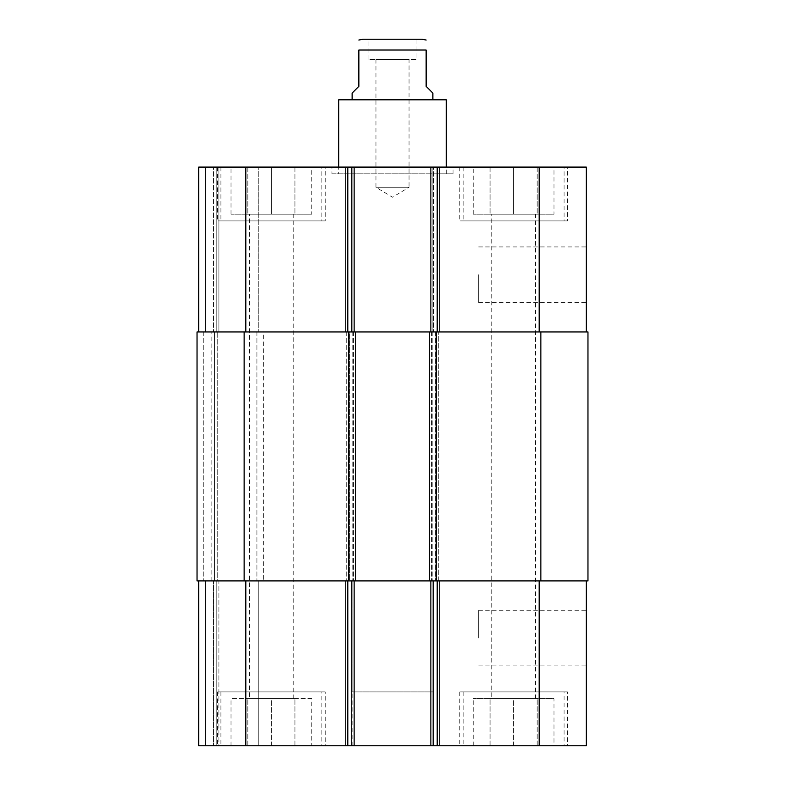 <?xml version="1.0" encoding="UTF-8"?>
<svg xmlns="http://www.w3.org/2000/svg" width="785" height="785" viewBox="0 0 785 785"><rect width="100%" height="100%" fill="white"/><g stroke="black" fill="none" stroke-linecap="round" stroke-linejoin="round"><path stroke-width="0.59" stroke-dasharray="3.92 2.94" d="M375.956 59.434L375.956 187.281L392.5 197.221L409.044 187.281L375.956 187.281L409.044 187.281L409.044 59.434L375.956 59.434L409.044 59.434M416.05 59.434L368.95 59.434L416.05 59.434L416.05 39.25L368.95 39.25L422.104 39.25M352.131 93.081L358.853 86.35L358.853 50.014L426.147 50.014L426.147 86.35L432.869 93.081M331.947 173.819L453.053 173.819L331.947 173.819L331.947 167.097L453.053 167.097L331.947 167.097M338.669 173.819L446.331 173.819L338.669 173.819L338.669 167.097M446.331 99.803L338.669 99.803M352.131 99.803L432.869 99.803L352.131 99.803M586.287 274.75L586.287 302.568L586.287 274.75M478.624 274.75L478.624 302.568L478.624 274.75M586.287 638.097L586.287 610.279L586.287 638.097M478.624 638.097L478.624 610.279L478.624 638.097M271.384 698.65L294.934 698.65L247.834 698.65L271.384 698.65L271.384 745.75L294.934 745.75L294.934 698.65L294.934 745.75L271.384 745.75L271.384 698.65M247.834 745.75L247.834 698.65L247.834 745.75L271.384 745.75L247.834 745.75M513.616 698.65L537.166 698.65L490.066 698.65L513.616 698.65L513.616 745.75L537.166 745.75L537.166 698.65L537.166 745.75L513.616 745.75L513.616 698.65M490.066 745.75L490.066 698.65L490.066 745.75L513.616 745.75L490.066 745.75M321.85 691.919L220.919 691.919L321.85 691.919L321.85 745.75L220.919 745.75L321.85 745.75M325.216 691.919L217.553 691.919L325.216 691.919L325.216 745.75L217.553 745.75L325.216 745.75M564.081 691.919L463.15 691.919L564.081 691.919L564.081 745.75L463.15 745.75L564.081 745.75M567.447 691.919L459.784 691.919L567.447 691.919L567.447 745.75L459.784 745.75L567.447 745.75M311.753 698.65L231.016 698.65L311.753 698.65L311.753 745.75L231.016 745.75L311.753 745.75M249.571 698.65L293.197 698.65L249.571 698.65L249.571 214.197L293.197 214.197L249.571 214.197M553.984 745.75L473.247 745.75L553.984 745.75L553.984 698.65L473.247 698.65L553.984 698.65M491.802 698.65L535.429 698.65L491.802 698.65L491.802 214.197L535.429 214.197L491.802 214.197M586.287 580.9L539.187 580.9L586.287 580.9L586.287 745.75L198.713 745.75L205.444 745.75L198.713 745.75L198.713 580.9L198.713 745.75L198.713 580.9L245.813 580.9L198.713 580.9M213.52 745.75L205.444 745.75L216.209 745.75L213.52 745.75L213.52 580.9L213.52 745.75M218.907 745.75L258.265 745.75L218.907 745.75L218.907 580.9L264.996 580.9L264.996 745.75L258.265 745.75L264.996 745.75L264.996 580.9L216.209 580.9L216.209 745.75L216.209 580.9L214.217 580.9L218.907 580.9L218.907 745.75M432.869 745.75L432.869 580.9L352.131 580.9L439.6 580.9L430.945 580.9L439.6 580.9L432.869 580.9L432.869 745.75L352.131 745.75L432.869 745.75L432.869 691.919L352.131 691.919L432.869 691.919M271.384 214.197L294.934 214.197L247.834 214.197L271.384 214.197L271.384 167.097L294.934 167.097L271.384 167.097L271.384 214.197M294.934 167.097L294.934 214.197L294.934 167.097M247.834 167.097L271.384 167.097L247.834 167.097L247.834 214.197L247.834 167.097M513.616 214.197L537.166 214.197L490.066 214.197L513.616 214.197L513.616 167.097L537.166 167.097L513.616 167.097L513.616 214.197M537.166 167.097L537.166 214.197L537.166 167.097M490.066 167.097L513.616 167.097L490.066 167.097L490.066 214.197L490.066 167.097M321.85 220.919L220.919 220.919L321.85 220.919L321.85 167.097L220.919 167.097L321.85 167.097M325.216 220.919L217.553 220.919L325.216 220.919L325.216 167.097L217.553 167.097L325.216 167.097M564.081 220.919L463.15 220.919L564.081 220.919L564.081 167.097L463.15 167.097L564.081 167.097M567.447 220.919L459.784 220.919L567.447 220.919L567.447 167.097L459.784 167.097L567.447 167.097M586.287 331.947L430.857 331.947L586.287 331.947L586.287 167.097L198.713 167.097L264.996 167.097L198.713 167.097L198.713 331.947L354.143 331.947L351.454 331.947L354.143 331.947L354.143 167.097L345.4 167.097L354.143 167.097L354.143 331.947L198.713 331.947L198.713 167.097L198.713 331.947L205.444 331.947L198.713 331.947M430.857 167.097L439.6 167.097L430.857 167.097L430.857 331.947M311.753 167.097L231.016 167.097L311.753 167.097L311.753 214.197L231.016 214.197L311.753 214.197M553.984 167.097L473.247 167.097L553.984 167.097L553.984 214.197L473.247 214.197L553.984 214.197M435.567 331.947L432.201 331.947L435.567 331.947L435.567 580.9L435.567 331.947M433.546 331.947L438.158 331.947L433.546 331.947L433.546 167.097L433.546 331.947M349.433 331.947L352.799 331.947L346.842 331.947L349.433 331.947L349.433 580.9L346.842 580.9L354.055 580.9L346.842 580.9L349.433 580.9L349.433 331.947M197.035 331.947L355.497 331.947L345.4 331.947L345.4 167.097L345.4 331.947L439.6 331.947L439.6 167.097L439.6 331.947L438.158 331.947L439.6 331.947L439.6 167.097L439.6 331.947L345.4 331.947L345.4 167.097L345.4 331.947L587.965 331.947L587.965 580.9L345.4 580.9L345.4 745.75L345.4 580.9L355.497 580.9L354.055 580.9L354.143 745.75L354.143 580.9L245.813 580.9L354.143 580.9L354.143 745.75M214.531 331.947L218.907 331.947L214.531 331.947L214.531 580.9L214.531 331.947M213.52 331.947L205.444 331.947L213.52 331.947L213.52 167.097L213.52 331.947M216.209 331.947L216.209 167.097L216.209 331.947M258.265 331.947L218.907 331.947L264.996 331.947L264.996 167.097L264.996 331.947L258.265 331.947L258.265 167.097L258.265 331.947M354.143 331.947L354.143 167.097M354.143 580.9L355.497 580.9L355.497 331.947L354.055 331.947L355.497 331.947L355.497 580.9L197.035 580.9M430.857 580.9L539.187 580.9L430.857 580.9L430.857 745.75M439.6 580.9L439.6 745.75L439.6 580.9M352.131 745.75L352.131 580.9L345.4 580.9L345.4 745.75L345.4 580.9L352.131 580.9L352.131 691.919M216.209 580.9L216.209 745.75L216.209 580.9M438.256 580.9L431.524 580.9L438.256 580.9L438.256 331.947L438.256 580.9M429.503 580.9L430.945 580.9L429.503 580.9L429.503 331.947M211.842 580.9L203.766 580.9L214.217 580.9L211.842 580.9L211.842 331.947L211.842 580.9M217.219 580.9L256.921 580.9L217.219 580.9L217.219 331.947L263.652 331.947L263.652 580.9L256.921 580.9L263.652 580.9L263.652 331.947L216.523 331.947L217.219 331.947L217.219 580.9M346.744 331.947L346.744 580.9L346.744 331.947M355.497 331.947L355.497 580.9M539.187 331.947L539.187 167.097M437.579 331.947L437.579 167.097M436.911 331.947L436.911 167.097L436.911 331.947M432.869 331.947L432.869 167.097L432.869 331.947M352.131 331.947L352.131 167.097L352.131 331.947M348.089 331.947L348.089 167.097L348.089 331.947M351.454 331.947L351.454 167.097L351.454 331.947M347.421 331.947L347.421 167.097M245.813 331.947L245.813 167.097M205.444 331.947L205.444 167.097L205.444 331.947M218.907 331.947L218.907 167.097L218.907 331.947M539.187 580.9L539.187 745.75M437.579 580.9L437.579 745.75M433.546 580.9L433.546 745.75L433.546 580.9M436.911 580.9L436.911 745.75L436.911 580.9M348.089 580.9L348.089 745.75L348.089 580.9M351.454 580.9L351.454 745.75L351.454 580.9M347.421 580.9L347.421 745.75M245.813 580.9L245.813 745.75M205.444 580.9L205.444 745.75L205.444 580.9M258.265 580.9L258.265 745.75L258.265 580.9M436.234 331.947L436.234 580.9M540.865 331.947L540.865 580.9M432.201 331.947L432.201 580.9L432.201 331.947M431.524 331.947L431.524 580.9L431.524 331.947M353.476 331.947L353.476 580.9L353.476 331.947M352.799 331.947L352.799 580.9L352.799 331.947M203.766 331.947L203.766 580.9L203.766 331.947M256.921 331.947L256.921 580.9L256.921 331.947M244.135 331.947L244.135 580.9M348.766 331.947L348.766 580.9M368.95 59.434L368.95 39.25M453.053 173.819L453.053 167.097M446.331 173.819L446.331 167.097M478.624 302.568L586.287 302.568M478.624 246.932L586.287 246.932M478.624 665.906L586.287 665.906M478.624 610.279L586.287 610.279M220.919 691.919L220.919 745.75M217.553 691.919L217.553 745.75M463.15 691.919L463.15 745.75M459.784 691.919L459.784 745.75M231.016 745.75L231.016 698.65M473.247 745.75L473.247 698.65M220.919 167.097L220.919 220.919M217.553 167.097L217.553 220.919M463.15 167.097L463.15 220.919M459.784 167.097L459.784 220.919M231.016 214.197L231.016 167.097M293.197 698.65L293.197 214.197M473.247 214.197L473.247 167.097M535.429 698.65L535.429 214.197"/><path stroke-width="1.18" d="M416.05 39.25L362.896 39.25L422.104 39.25L426.147 40.035M432.869 99.803L432.869 93.081L426.147 86.35L426.147 50.014C426.147 35.649 426.147 35.649 426.147 50.014C426.147 35.649 426.147 35.649 426.147 50.014L358.853 50.014L358.853 86.35L352.131 93.081L352.131 99.803M358.853 50.014C358.853 35.649 358.853 35.649 358.853 50.014C358.853 35.649 358.853 35.649 358.853 50.014M338.669 167.097L338.669 99.803L446.331 99.803L446.331 167.097M198.713 580.9L198.713 745.75L586.287 745.75L586.287 580.9M198.713 331.947L198.713 167.097L586.287 167.097L586.287 331.947M354.143 331.947L354.143 167.097M430.857 331.947L430.857 167.097M436.234 331.947L197.035 331.947L197.035 580.9L587.965 580.9L587.965 331.947L436.234 331.947L436.234 580.9M354.143 580.9L354.143 745.75M430.857 580.9L430.857 745.75M429.503 331.947L429.503 580.9M355.497 331.947L355.497 580.9M197.035 331.947L197.035 580.9M245.813 331.947L245.813 167.097M347.421 331.947L347.421 167.097M437.579 331.947L437.579 167.097M539.187 331.947L539.187 167.097M245.813 580.9L245.813 745.75M347.421 580.9L347.421 745.75M437.579 580.9L437.579 745.75M539.187 580.9L539.187 745.75M540.865 331.947L540.865 580.9M348.766 331.947L348.766 580.9M244.135 331.947L244.135 580.9M358.853 40.035L362.896 39.25"/></g></svg>
